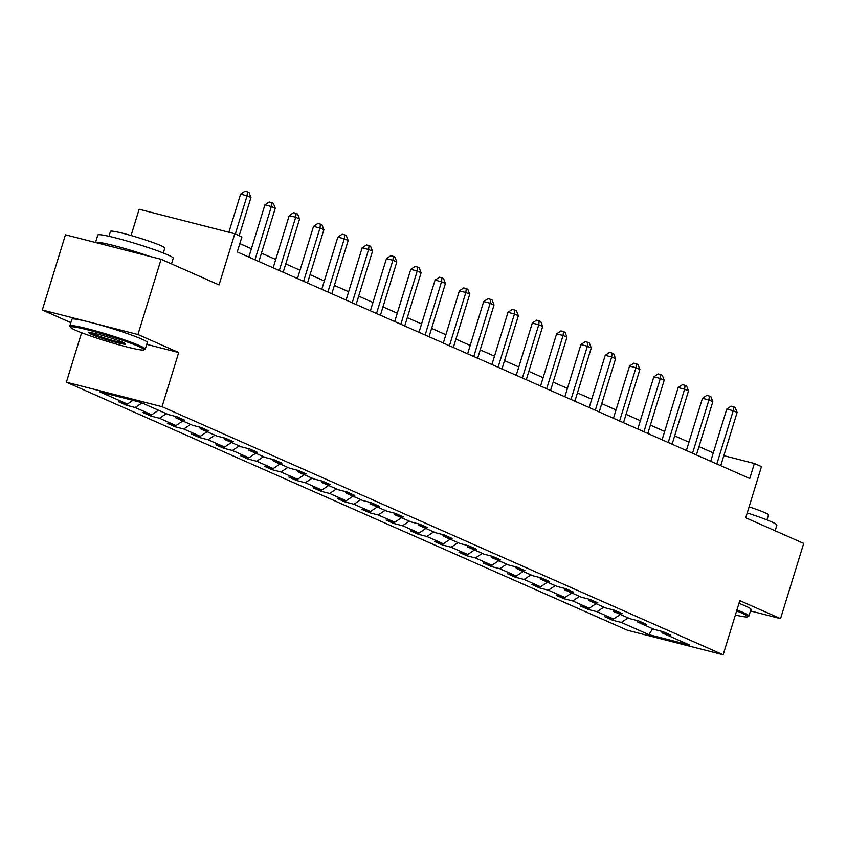 <?xml version="1.0" encoding="UTF-8"?>
<svg xmlns="http://www.w3.org/2000/svg" width="846" height="846" viewBox="0 0 846 846"><rect width="100%" height="100%" fill="white"/><g stroke="black" fill="none" stroke-linecap="round" stroke-linejoin="round"><path stroke-width="1.27" d="M146.749 344.354L178.696 352.539L137.951 334.519L42.3 310.017L65.449 234.786L161.1 259.288L219.061 284.922L234.797 233.76L139.146 209.258L131.067 235.516M137.951 334.519L161.1 259.288M750.497 610.928L780.551 618.638L803.7 543.407L745.738 517.773L761.474 466.622L754.378 463.481L723.827 455.656M66.379 382.191L627.489 630.281L723.15 654.783L162.041 406.704L66.379 382.191L81.607 332.721M42.3 310.017L70.853 322.633M628.155 617.887L621.313 622.455L612.652 620.234L613.064 618.891M652.7 628.737L648.893 634.648L621.313 622.455M620.361 614.439L613.53 619.008L604.869 616.787L612.652 620.234M613.53 619.008L597.012 611.7L588.351 609.49L588.763 608.147M596.06 603.684L589.218 608.263L580.557 606.043L588.351 609.49M589.218 608.263L572.7 600.956L564.039 598.735L564.451 597.392M571.748 592.94L564.906 597.509L556.245 595.298L564.039 598.735M564.906 597.509L548.388 590.212L539.727 587.991L540.15 586.648M547.436 582.196L540.605 586.764L531.944 584.544L539.727 587.991M540.605 586.764L524.086 579.468L515.426 577.247L515.838 575.904M523.135 571.452L516.293 576.02L507.632 573.8L515.426 577.247M516.293 576.02L499.775 568.713L491.114 566.503L491.526 565.16M498.823 560.697L491.981 565.276L483.32 563.055L491.114 566.503M491.981 565.276L475.473 557.969L466.812 555.748L467.225 554.405M474.521 549.953L467.679 554.521L459.018 552.301L466.812 555.748M467.679 554.521L451.161 547.225L442.5 545.004L442.913 543.661M450.209 539.209L443.367 543.777L434.707 541.556L442.5 545.004M443.367 543.777L426.849 536.47L418.188 534.26L418.601 532.917M425.898 528.454L419.066 533.033L410.405 530.812L418.188 534.26M419.066 533.033L402.548 525.726L393.887 523.505L394.299 522.162M401.596 517.71L394.754 522.278L386.093 520.068L393.887 523.505M394.754 522.278L378.236 514.981L369.575 512.761L369.988 511.418M377.284 506.966L370.442 511.534L361.781 509.313L369.575 512.761M370.442 511.534L353.924 504.237L345.263 502.016L345.686 500.673M352.972 496.221L346.141 500.79L337.48 498.569L345.263 502.016M346.141 500.79L329.623 493.482L320.962 491.262L321.374 489.929M328.671 485.467L321.829 490.046L313.168 487.825L320.962 491.262M321.829 490.046L305.311 482.738L296.65 480.517L297.062 479.174M304.359 474.722L297.517 479.291L288.856 477.07L296.65 480.517M297.517 479.291L281.009 471.994L272.349 469.773L272.761 468.43M280.058 463.978L273.216 468.547L264.555 466.326L272.349 469.773M273.216 468.547L256.698 461.239L248.037 459.029L248.449 457.686M255.746 453.223L248.904 457.802L240.243 455.582L248.037 459.029M248.904 457.802L232.386 450.495L223.725 448.274L224.137 446.931M231.434 442.479L224.602 447.048L215.942 444.837L223.725 448.274M224.602 447.048L208.084 439.751L199.423 437.53L199.836 436.187M207.133 431.735L200.291 436.303L191.63 434.083L199.423 437.53M200.291 436.303L183.772 429.007L175.111 426.786L175.524 425.443M182.821 420.991L175.979 425.559L167.318 423.338L175.111 426.786M175.979 425.559L159.46 418.252L150.8 416.031L151.223 414.688M158.509 410.236L151.677 414.815L143.016 412.594L150.8 416.031M151.677 414.815L135.159 407.508L126.498 405.287L126.911 403.944M132.917 400.359L127.365 404.06L118.704 401.839L126.498 405.287M127.365 404.06L99.786 391.867L140.637 402.336L168.217 414.529L176.877 416.75L184.661 420.187L176 417.977L192.518 425.274L201.179 427.494L208.973 430.942L200.312 428.721L216.83 436.018L225.491 438.239L233.285 441.686L224.624 439.465L241.142 446.773L249.803 448.983L257.586 452.43L248.925 450.209L265.443 457.517L274.104 459.738L281.898 463.185L273.237 460.964L289.755 468.261L298.416 470.482L306.21 473.929L297.549 471.708L314.056 479.016L322.717 481.226L330.511 484.673L321.85 482.453L338.368 489.76L347.029 491.981L354.823 495.418L346.162 493.207L362.68 500.504L371.341 502.725L379.124 506.172L370.463 503.952L386.982 511.248L395.642 513.469L403.436 516.917L394.775 514.696L411.293 522.003L419.954 524.224L427.748 527.661L419.087 525.44L435.605 532.747L444.266 534.968L452.05 538.416L443.389 536.195L459.907 543.492L468.568 545.712L476.361 549.16L467.701 546.939L484.219 554.246L492.88 556.457L500.663 559.904L492.012 557.683L508.52 564.991L517.181 567.211L524.975 570.648L516.314 568.438L532.832 575.735L541.493 577.955L549.287 581.403L540.626 579.182L557.144 586.479L565.805 588.7L573.588 592.147L564.927 589.926L581.445 597.234L590.106 599.454L597.9 602.891L589.239 600.671L605.757 607.978L614.418 610.199L622.212 613.646L613.551 611.425L630.069 618.722L638.719 620.943L646.513 624.39L637.852 622.17L654.37 629.477L663.031 631.687L670.825 635.135L662.164 632.914L689.744 645.107L648.893 634.648M234.797 233.76L241.893 236.901L237.261 251.939L749.757 478.529L754.378 463.481M637.112 620.53L637.852 622.17M603.843 607.132L597.012 611.7M612.811 609.786L613.551 611.425M579.542 596.388L572.7 600.956M588.499 599.042L589.239 600.671M555.23 585.644L548.388 590.212M564.187 588.287L564.927 589.926M530.928 574.889L524.086 579.468M539.885 577.543L540.626 579.182M506.617 564.145L499.775 568.713M515.574 566.799L516.314 568.438M482.305 553.4L475.473 557.969M491.272 556.044L492.012 557.683M458.003 542.646L451.161 547.225M466.96 545.3L467.701 546.939M433.691 531.901L426.849 536.47M442.648 534.556L443.389 536.195M409.379 521.157L402.548 525.726M418.347 523.811L419.087 525.44M385.078 510.413L378.236 514.981M394.035 513.057L394.775 514.696M360.766 499.658L353.924 504.237M369.723 502.313L370.463 503.952M336.465 488.914L329.623 493.482M345.422 491.568L346.162 493.207M312.153 478.17L305.311 482.738M321.11 480.814L321.85 482.453M287.841 467.415L281.009 471.994M296.809 470.069L297.549 471.708M263.54 456.671L256.698 461.239M272.497 459.325L273.237 460.964M239.228 445.927L232.386 450.495M248.185 448.57L248.925 450.209M214.916 435.182L208.084 439.751M223.883 437.826L224.624 439.465M190.614 424.428L183.772 429.007M199.571 427.082L200.312 428.721M166.302 413.683L159.46 418.252M175.259 416.338L176 417.977M142.001 402.939L135.159 407.508M178.696 352.539L162.041 406.704M780.551 618.638L739.806 600.618L723.15 654.783M713.273 452.927L698.997 446.614M688.961 442.183L674.685 435.87M664.649 431.428L650.373 425.126M640.348 420.684L626.072 414.371M616.036 409.94L601.76 403.627M591.724 399.196L577.458 392.882M567.423 388.441L553.147 382.128M543.111 377.697L528.835 371.383M518.81 366.953L504.533 360.639M494.498 356.198L480.221 349.895M470.186 345.454L455.909 339.14M445.884 334.709L431.608 328.396M421.572 323.955L407.296 317.652M397.26 313.21L382.995 306.897M372.959 302.466L358.683 296.153M348.647 291.722L334.371 285.409M324.346 280.967L310.07 274.654M300.034 270.223L285.758 263.91M275.722 259.479L261.446 253.166M251.421 248.724L239.83 243.606M661.424 631.275L662.164 632.914M235.315 233.993L247.064 195.775L250.966 197.488L239.207 235.706M228.875 232.248L240.602 194.115L247.064 195.775L247.497 191.873L249.062 192.571L250.966 197.488M240.602 194.115L244.917 191.217L247.497 191.873M138.829 346.479A38.514 2.898 -162.9 0 0 96.497 332.214A38.514 2.898 -162.9 0 0 70.514 327.317A38.514 2.898 -162.9 0 0 75.749 330.321A38.514 2.898 -162.9 0 0 115.394 343.836A38.514 2.898 -162.9 0 0 143.936 349.906A38.514 2.898 -162.9 0 0 138.829 346.479M70.514 327.317L69.89 326.144A39.466 2.961 17.1 0 1 69.848 325.89A39.466 2.961 17.1 0 1 97.882 331.537A39.466 2.961 17.1 0 1 139.886 345.781A39.466 2.961 17.1 0 1 145.29 349.102A39.466 2.961 17.1 0 1 145.121 349.282L143.936 349.906M123.061 342.44A19.257 1.449 17.1 0 1 125.673 343.941A19.257 1.449 17.1 0 1 112.687 341.498A19.257 1.449 17.1 0 1 91.516 334.36A19.257 1.449 17.1 0 1 88.967 332.647A19.257 1.449 17.1 0 1 103.233 335.682A19.257 1.449 17.1 0 1 123.061 342.44M90.585 332.658A18.316 1.375 -162.9 0 0 92.574 333.662A18.316 1.375 -162.9 0 0 109.747 339.595A18.316 1.375 -162.9 0 0 124.33 343.042M149.414 256.296A39.466 2.961 17.1 0 0 95.513 242.485L97.808 235.019A39.466 2.961 17.1 0 1 125.843 240.666A39.466 2.961 17.1 0 1 167.846 254.9A39.466 2.961 17.1 0 1 173.25 258.231L171.505 263.889M108.975 236.298L110.498 231.349A28.415 2.136 17.1 0 1 130.675 235.41A28.415 2.136 17.1 0 1 160.92 245.657A28.415 2.136 17.1 0 1 164.811 248.058L163.289 253.007M69.848 325.89L71.878 319.27A39.466 2.961 17.1 0 1 99.913 324.917A39.466 2.961 17.1 0 1 141.917 339.161A39.466 2.961 17.1 0 1 147.331 342.482L145.29 349.102M735.375 615.031A38.514 2.898 -162.9 0 0 747.589 616.797A38.514 2.898 -162.9 0 0 742.481 613.371A38.514 2.898 -162.9 0 0 736.623 610.981M736.929 609.987A39.466 2.961 17.1 0 1 743.528 612.673A39.466 2.961 17.1 0 1 748.932 615.994A39.466 2.961 17.1 0 1 748.763 616.174L747.589 616.797M747.219 512.94A39.466 2.961 17.1 0 1 771.489 521.792A39.466 2.961 17.1 0 1 776.892 525.112L775.148 530.78M749.101 506.839A28.415 2.136 17.1 0 1 764.573 512.549A28.415 2.136 17.1 0 1 768.464 514.95L766.941 519.899M738.97 603.357A39.466 2.961 17.1 0 1 745.569 606.053A39.466 2.961 17.1 0 1 750.973 609.374L748.932 615.994M254.984 259.785L271.376 206.519L275.267 208.243L258.887 261.499M248.851 257.068L264.914 204.859L271.376 206.519L271.809 202.628L273.364 203.315L275.267 208.243M264.914 204.859L269.218 201.961L271.809 202.628M279.296 270.53L295.688 217.263L299.579 218.987L283.188 272.253M273.163 267.812L289.216 215.614L295.688 217.263L296.121 213.372L297.676 214.059L299.579 218.987M289.216 215.614L293.53 212.706L296.121 213.372M303.608 281.274L319.989 228.008L323.891 229.731L307.5 282.998M297.464 278.567L313.528 226.358L319.989 228.008L320.423 224.116L321.988 224.803L323.891 229.731M313.528 226.358L317.842 223.46L320.423 224.116M327.91 292.018L344.301 238.762L348.192 240.486L331.812 293.742M321.776 289.311L337.84 237.102L344.301 238.762L344.734 234.871L346.289 235.558L348.192 240.486M337.84 237.102L342.144 234.205L344.734 234.871M352.222 302.773L368.602 249.507L372.504 251.23L356.113 304.497M346.088 300.055L362.141 247.846L368.602 249.507L369.036 245.615L370.601 246.302L372.504 251.23M362.141 247.846L366.455 244.949L369.036 245.615M376.533 313.517L392.914 260.251L396.806 261.974L380.425 315.241M370.389 310.799L386.453 258.601L392.914 260.251L393.348 256.359L394.902 257.047L396.806 261.974M386.453 258.601L390.767 255.704L393.348 256.359M400.835 324.261L417.226 271.006L421.118 272.719L404.737 325.985M394.701 321.554L410.765 269.345L417.226 271.006L417.66 267.114L419.214 267.801L421.118 272.719M410.765 269.345L415.069 266.448L417.66 267.114M425.147 335.016L441.527 281.75L445.43 283.473L429.038 336.74M419.003 332.298L435.066 280.089L441.527 281.75L441.961 277.858L443.526 278.546L445.43 283.473M435.066 280.089L439.381 277.192L441.961 277.858M449.448 345.76L465.839 292.494L469.731 294.218L453.35 347.484M443.315 343.042L459.378 290.844L465.839 292.494L466.273 288.602L467.827 289.29L469.731 294.218M459.378 290.844L463.682 287.936L466.273 288.602M473.76 356.504L490.151 303.238L494.043 304.962L477.652 358.228M467.627 353.797L483.679 301.588L490.151 303.238L490.585 299.347L492.139 300.044L494.043 304.962M483.679 301.588L487.994 298.691L490.585 299.347M498.072 367.259L514.453 313.993L518.355 315.717L501.964 368.972M491.928 364.541L507.991 312.333L514.453 313.993L514.886 310.101L516.451 310.789L518.355 315.717M507.991 312.333L512.306 309.435L514.886 310.101M522.373 378.003L538.765 324.737L542.656 326.461L526.275 379.727M516.24 375.286L532.303 323.077L538.765 324.737L539.198 320.846L540.753 321.533L542.656 326.461M532.303 323.077L536.607 320.179L539.198 320.846M546.685 388.748L563.066 335.481L566.968 337.205L550.577 390.471M540.552 386.03L556.605 333.832L563.066 335.481L563.499 331.59L565.065 332.277L566.968 337.205M556.605 333.832L560.919 330.934L563.499 331.59M570.997 399.492L587.378 346.236L591.269 347.949L574.889 401.216M564.853 396.785L580.916 344.576L587.378 346.236L587.811 342.344L589.366 343.032L591.269 347.949M580.916 344.576L585.231 341.678L587.811 342.344M595.298 410.247L611.69 356.98L615.581 358.704L599.201 411.97M589.165 407.529L605.228 355.32L611.69 356.98L612.123 353.089L613.678 353.776L615.581 358.704M605.228 355.32L609.532 352.422L612.123 353.089M619.61 420.991L635.991 367.724L639.893 369.448L623.502 422.714M613.466 418.273L629.53 366.075L635.991 367.724L636.425 363.833L637.99 364.52L639.893 369.448M629.53 366.075L633.844 363.177L636.425 363.833M643.912 431.735L660.303 378.469L664.195 380.192L647.814 433.459M637.778 429.028L653.842 376.819L660.303 378.469L660.737 374.577L662.291 375.275L664.195 380.192M653.842 376.819L658.146 373.921L660.737 374.577M668.224 442.49L684.615 389.223L688.507 390.947L672.115 444.203M662.09 439.772L678.143 387.563L684.615 389.223L685.048 385.332L686.603 386.019L688.507 390.947M678.143 387.563L682.458 384.666L685.048 385.332M692.536 453.234L708.916 399.968L712.818 401.691L696.427 454.958M686.392 450.516L702.455 398.307L708.916 399.968L709.35 396.076L710.915 396.763L712.818 401.691M702.455 398.307L706.77 395.41L709.35 396.076M716.837 463.978L733.228 410.712L737.12 412.436L720.739 465.702M710.703 461.271L726.767 409.062L733.228 410.712L733.662 406.82L735.216 407.508L737.12 412.436M726.767 409.062L731.071 406.165L733.662 406.82"/></g></svg>
